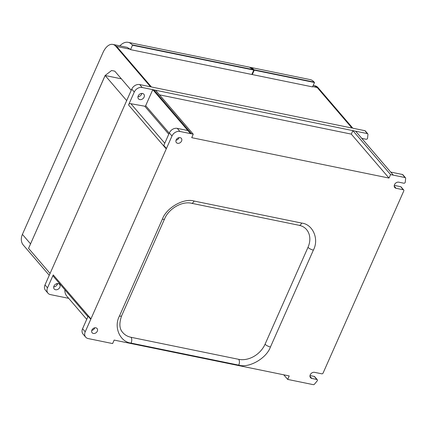 <?xml version="1.0" encoding="UTF-8"?>
<svg xmlns="http://www.w3.org/2000/svg" width="427" height="427" viewBox="0 0 427 427"><rect width="100%" height="100%" fill="white"/><g stroke="black" fill="none" stroke-linecap="round" stroke-linejoin="round"><path stroke-width="0.64" d="M93.348 333.455A3.261 2.557 139.4 0 0 96.865 331.928A3.261 2.557 139.4 0 0 97.073 328.512A3.261 2.557 139.4 0 0 95.845 327.813A3.261 2.557 139.4 0 0 92.328 329.34A3.261 2.557 139.4 0 0 92.12 332.761A3.261 2.557 139.4 0 0 93.348 333.455M91.768 330.391A3.261 2.557 139.4 0 0 94.783 327.803M177.611 143.301A3.261 2.557 139.4 0 0 181.133 141.775A3.261 2.557 139.4 0 0 181.342 138.353A3.261 2.557 139.4 0 0 180.114 137.654A3.261 2.557 139.4 0 0 176.591 139.181A3.261 2.557 139.4 0 0 176.383 142.602A3.261 2.557 139.4 0 0 177.611 143.301M176.031 140.237A3.261 2.557 139.4 0 0 179.052 137.643M90.946 318.868L166.258 148.916A1.623 1.27 -40.6 0 1 166.445 148.495L171.985 135.989A6.528 5.113 -40.6 0 1 179.906 131.452L193.244 134.185L191.728 137.675L389.002 178.07L390.572 174.59L405.079 177.557A1.089 0.854 -40.6 0 1 405.65 178.363L405.266 182.137A1.089 0.854 -40.6 0 1 403.857 183.215L398.802 182.18A3.533 2.77 139.4 0 0 394.986 183.834A3.533 2.77 139.4 0 0 394.767 187.538A3.533 2.77 139.4 0 0 396.091 188.296L403.318 189.775A1.089 0.854 -40.6 0 1 403.803 190.901L401.321 196.511A1.019 0.801 -40.6 0 1 401.284 196.596L323.084 373.059A1.089 0.854 -40.6 0 1 321.766 373.812L314.539 372.333A3.533 2.77 139.4 0 0 310.723 373.988A3.533 2.77 139.4 0 0 310.498 377.698A3.533 2.77 139.4 0 0 311.827 378.455L316.882 379.486A1.089 0.854 -40.6 0 1 317.181 380.916L314.437 384.204A1.089 0.854 -40.6 0 1 313.301 384.658L287.691 379.416L289.207 375.925L114.153 340.079L112.611 343.564L109.808 342.993A12.895 10.109 -40.6 0 1 109.408 342.918L88.133 338.552A6.528 5.119 -40.6 0 1 85.683 337.154A6.528 5.119 -40.6 0 1 85.219 331.795L90.78 319.241A1.372 1.078 -40.6 0 1 90.946 318.868L53.242 274.913L47.514 287.841A6.522 5.113 -40.6 0 0 47.979 293.2A6.522 5.113 -40.6 0 0 50.429 294.598L68.699 298.34M137.974 96.721A3.539 2.77 139.4 0 0 141.839 93.406M139.805 99.587A3.539 2.77 139.4 0 0 143.621 97.932A3.539 2.77 139.4 0 0 143.846 94.223A3.539 2.77 139.4 0 0 142.517 93.465A3.539 2.77 139.4 0 0 138.695 95.12A3.539 2.77 139.4 0 0 138.476 98.829A3.539 2.77 139.4 0 0 139.805 99.587M53.711 286.875A3.533 2.77 139.4 0 0 57.57 283.565M55.537 289.741A3.533 2.77 139.4 0 0 59.353 288.086A3.533 2.77 139.4 0 0 59.577 284.382A3.533 2.77 139.4 0 0 58.248 283.624A3.533 2.77 139.4 0 0 54.432 285.279A3.533 2.77 139.4 0 0 54.208 288.983A3.533 2.77 139.4 0 0 55.537 289.741M403.728 190.01L401.086 186.935A1.089 0.854 139.4 0 0 400.681 186.7L394.276 185.387M405.079 177.557L402.437 174.483L390.7 172.081L393.342 175.155M390.572 174.59L352.873 130.635L155.545 90.23L193.244 134.185M389.002 178.07L351.298 134.115L352.873 130.635L355.638 131.201L390.7 172.081M159.501 94.842L351.298 134.115M190.479 133.619L187.843 130.539L177.269 128.372A6.528 5.113 139.4 0 0 169.343 132.914L163.803 145.415L166.445 148.495M47.979 293.2L45.47 290.275A6.522 5.113 -40.6 0 1 45.006 284.916L131.772 89.115L134.281 92.035L128.554 104.962L166.258 148.916M90.78 319.241L88.138 316.161L82.576 328.715A6.528 5.119 139.4 0 0 83.041 334.074L85.683 337.154M283.731 374.805L287.691 379.416M317.288 379.72L314.646 376.646A1.089 0.854 139.4 0 0 314.24 376.411L310.007 375.546M301.708 223.081A4.35 2.311 -78.4 0 1 299.076 225.291C302.199 225.963 304.654 227.351 306.453 229.454A21.756 17.053 -40.6 0 1 308 247.318L265.071 344.199A21.756 17.053 -40.6 0 1 238.666 359.326L131.004 337.282A21.756 17.053 -40.6 0 1 122.837 332.617C119.373 329.014 118.978 323.399 121.647 315.777A4.35 1.404 23.9 0 1 119.432 316.065C113.507 327.045 119.923 341.91 131.094 343.1L238.757 365.144C249.032 368.352 266.459 358.365 270.446 346.991L313.375 250.11C319.3 239.131 312.884 224.266 301.708 223.081L194.05 201.032C183.775 197.829 166.343 207.81 162.361 219.19L119.432 316.065M187.843 130.539L152.775 89.665L142.202 87.498L139.698 84.573L351.96 128.041L317.202 87.519L318.11 87.706L352.862 128.223L364.866 130.683L367.375 133.603A1.089 0.854 -40.6 0 1 367.946 134.414L367.562 138.183A1.089 0.854 -40.6 0 1 366.152 139.261L361.781 138.364M367.78 133.838L365.277 130.913A1.089 0.854 139.4 0 0 364.866 130.683M355.638 131.201L367.375 133.603M402.437 174.483A1.089 0.854 -40.6 0 1 402.848 174.712L405.485 177.792M164.774 143.232L130.875 103.713A1.623 1.27 139.4 0 0 128.74 104.54M53.076 275.287A1.372 1.078 139.4 0 0 53.242 276.226L87.925 316.653M191.584 133.843L153.885 89.894L152.775 89.665L145.676 105.682A0.763 0.598 139.4 0 1 144.764 106.216L130.875 103.713M134.281 92.035A6.522 5.113 -40.6 0 1 142.202 87.498M139.698 84.573A6.522 5.113 139.4 0 0 131.772 89.115M64.883 289.789A12.895 10.109 139.4 0 0 66.863 296.199L86.724 319.353M150.534 86.793L115.781 46.276A16.317 8.663 101.6 0 0 112.797 44.413A16.317 8.663 101.6 0 0 102.923 52.708L22.412 234.386A13.056 10.232 139.4 0 0 23.341 245.109L49.26 275.319M318.11 87.706A16.317 8.663 -78.4 0 0 315.126 85.843L314.219 85.656L317.202 87.519L312.687 86.596M251.957 74.165L252.309 74.57L312.548 86.905L314.502 82.507L314.149 82.096A21.756 11.545 -78.4 0 0 310.167 79.609L249.928 67.274A21.756 11.545 101.6 0 1 253.905 69.761L314.149 82.096M151.436 86.98L116.683 46.463L130.187 49.228L130.539 49.639L251.823 74.474L253.766 70.071L249.437 67.172L128.159 42.342A21.756 11.545 101.6 0 1 132.14 44.83L253.414 69.66M131.233 90.337L114.778 71.154L111.58 70.519L105.106 75.51L121.364 78.835L105.154 75.515L28.561 248.354L50.087 273.445M126.68 100.612L105.154 75.515M119.848 45.854A21.756 11.545 101.6 0 1 128.159 42.342M130.187 49.228L127.203 47.365L113.699 44.595L116.683 46.463L115.781 46.276M132.14 44.83L132.493 45.241L130.539 49.639M253.905 69.761L254.257 70.172L252.309 74.57M254.257 70.172L314.502 82.507M132.493 45.241L253.766 70.071M105.106 75.51L28.604 248.258M394.217 186.113L396.091 188.296M403.318 189.775L400.681 186.7M153.885 89.889L155.545 90.23M177.269 128.372L179.906 131.452M169.343 132.914L171.985 135.989M47.514 287.841L45.006 284.916M82.576 328.715L85.219 331.795M314.24 376.411L316.882 379.486M309.954 376.267L311.827 378.455M121.647 315.777L164.582 218.902A4.35 1.404 -156.1 0 1 162.361 219.19M164.582 218.902C168.798 208.52 182.281 200.952 191.419 203.247A4.35 2.311 -78.4 0 0 194.05 201.032M308 247.318A4.35 1.404 23.9 0 0 313.375 250.11M265.071 344.199A4.35 1.404 23.9 0 0 270.446 346.991M238.666 359.326A4.35 2.311 101.6 0 1 238.757 365.144M131.004 337.282A4.35 2.311 101.6 0 1 131.094 343.1M30.514 243.833L22.412 234.386M169.241 133.149L145.676 105.682M144.764 106.216L168.772 134.201M299.076 225.291L191.419 203.247M94.506 328.427L94.127 327.984M56.503 283.763L57.213 284.59M313.199 85.448L314.219 85.656M112.797 44.413L113.699 44.595"/></g></svg>
